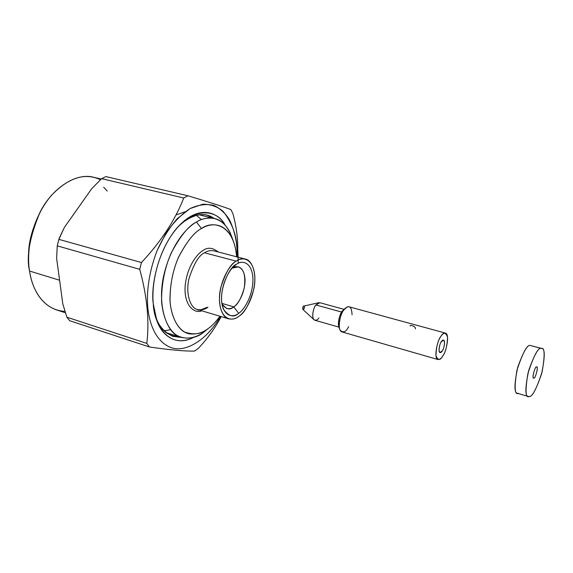 <?xml version="1.0" encoding="UTF-8"?>
<svg xmlns="http://www.w3.org/2000/svg" width="573" height="573" viewBox="0 0 573 573"><rect width="100%" height="100%" fill="white"/><g stroke="black" fill="none" stroke-linecap="round" stroke-linejoin="round"><path stroke-width="0.86" d="M208.257 328.508L203.702 332.24C197.664 337.347 190.164 339.073 181.19 337.418C167.38 334.969 156.286 305.696 164.122 273.93C171.814 243.002 187.4 227.008 196.432 222.009C201.653 218.592 207.67 217.439 214.495 218.549C222.403 220.039 228.57 227.259 232.996 240.223L230.239 232.896C220.92 214.223 205.463 216.401 196.432 222.009C188.789 225.633 180.402 235.926 171.27 252.872C164.759 267.57 161.522 283.678 161.565 301.205C162.947 317.342 168.455 329.017 175.603 334.596C185.366 340.656 195.078 337.819 202.097 333.343L203.501 332.182M201.481 228.548C209.625 223.398 223.613 221.25 232.079 238.175C234.529 243.253 236.055 249.463 236.649 256.804C233.741 222.761 211.566 220.734 201.481 228.548L196.432 222.009L201.481 228.548C194.397 231.958 186.669 241.691 178.296 257.75C172.387 271.681 169.658 286.672 170.117 302.716C171.8 317.313 177.229 327.362 183.926 331.767C193.352 335.262 201.331 334.274 207.863 328.795L206.409 329.79C201.474 333.171 195.68 334.517 189.011 333.823C180.137 331.824 171.37 320.293 169.966 300.431C169.973 284.552 172.917 269.962 178.797 256.647C187.027 241.262 194.591 231.9 201.481 228.548M219.996 316.246C215.577 322.155 211.537 326.338 207.863 328.795C211.537 326.338 215.577 322.155 219.996 316.246M202.892 250.63C197.549 253.445 187.12 265.979 185.158 285.884C183.704 306.118 194.87 313.99 201.71 310.788C194.87 313.99 183.704 306.118 185.158 285.884C187.12 265.979 197.549 253.445 202.892 250.63C207.419 247.056 212.526 247.507 218.191 251.97M204.554 252.786C207.225 250.895 210.355 250.251 213.951 250.859C210.355 250.251 207.225 250.895 204.554 252.786C198.946 255.171 193.746 263.831 188.961 278.779C185.301 294.372 190.78 308.446 197.506 309.535C190.78 308.446 185.301 294.372 188.961 278.779C193.746 263.831 198.946 255.171 204.554 252.786L236.234 261.173C238.855 259.218 241.906 258.523 245.387 259.096C251.898 259.913 257.205 273.486 253.818 289.15C249.334 304.335 244.342 313.388 238.855 316.296C236.033 318.674 232.638 319.519 228.648 318.832C222.123 317.822 216.966 303.618 220.734 287.746C225.576 272.512 230.747 263.652 236.234 261.173L204.554 252.786M207.978 307.178C205.105 309.477 201.617 310.265 197.506 309.535C197.728 310.738 200.865 310.014 206.925 307.35M236.234 261.173C230.783 263.673 218.857 280.663 219.488 301.685C221.257 321.79 233.698 321.038 238.855 316.296C244.205 313.281 255.15 297.172 254.863 277.074C253.667 257.492 241.699 256.568 236.234 261.173M238.712 313.273C234.121 317.478 223.098 318.058 221.558 300.245C221.02 281.63 231.549 266.603 236.384 264.354C241.219 260.257 251.869 261.002 252.951 278.399C253.223 296.284 243.461 310.623 238.712 313.273C243.461 310.623 253.223 296.284 252.951 278.399C251.869 261.002 241.219 260.257 236.384 264.354L236.183 264.49C230.188 265.492 216.279 292.939 223.585 309.434C228.899 316.611 233.934 317.886 238.712 313.273L233.748 306.849C230.095 310.301 226.185 309.42 222.016 304.184L226.686 308.553C229.436 309.026 231.793 308.453 233.748 306.849L238.712 313.273M232.108 268.157C235.997 265.005 244.356 266.03 245.043 279.76C245.108 293.799 237.48 304.779 233.748 306.849C237.609 304.865 241.118 298.569 244.284 287.961C245.803 275.749 243.833 268.716 238.375 266.853L232.108 268.157M221.88 303.396L233.748 306.849L221.88 303.396M170.575 329.726L164.036 330.786M196.396 215.305L201.431 219.609M200.264 214.66L201.288 215.333L200.264 214.66M168.233 333.3L167.008 333.35L168.233 333.3M154.459 311.963C156.637 323.473 162.811 331.617 172.974 336.401L180.803 337.296C168.133 336.487 159.917 329.941 156.157 317.643L156.758 320.278C161.292 334.625 175.524 347.002 193.645 337.339C167.402 350.504 153.693 322.04 153.292 303.891C151.666 289.243 154.817 258.982 173.06 232.946C191.883 206.538 217.081 208.608 225.096 225.089C218.478 212.726 201.889 206.352 184.721 220.498C157.632 243.246 150.534 287.875 153.292 303.891L156.758 320.278M214.101 218.456L206.953 215.154C198.043 213.034 188.538 216.787 178.432 226.407L182.83 222.439C195.2 213.507 205.628 212.182 214.101 218.456M64.369 227.445L58.869 239.364L141.459 262.527C161.07 241.584 175.166 220.082 183.725 198.014L101.614 178.654L91.659 188.768L64.369 227.445L91.659 188.768L101.614 178.654L105.905 176.591L187.844 195.751C208.049 201.811 222.374 206.395 230.819 209.517C222.374 206.395 208.049 201.811 187.844 195.751L183.725 198.014C175.166 220.082 161.07 241.584 141.459 262.527L139.733 269.339L57.243 245.846L56.627 258.43L62.808 303.905L66.862 317.198L146.81 343.406C149.51 321.131 147.146 296.442 139.733 269.339C147.146 296.442 149.51 321.131 146.81 343.406L149.424 346.987L69.734 320.73L66.862 317.198L62.808 303.905L56.627 258.43L57.243 245.846L59.234 238.196L64.369 227.445M194.627 351.048C185.294 351.342 170.224 349.988 149.424 346.987C170.224 349.988 185.294 351.342 194.627 351.048L198.401 348.284C207.748 338.356 215.341 327.792 221.178 316.597C215.341 327.792 207.748 338.356 198.401 348.284L194.627 351.048M238.225 263.301L237.752 249.198L236.971 249.749C236.685 240.209 234.264 230.382 229.723 220.268C225.955 213.937 220.827 209.052 214.345 205.607C207.018 203.587 198.895 204.575 190 208.593C181.075 214.603 172.989 222.954 165.74 233.648L157.088 250.652C148.027 274.181 146.624 294.257 147.784 307.45C149.073 321.847 154.817 340.455 169.73 347.059C184.628 353.913 207.369 339.875 220.397 316.368C207.369 339.875 184.628 353.913 169.73 347.059C154.817 340.455 149.073 321.847 147.784 307.45C146.624 294.257 148.027 274.181 157.088 250.652C162.352 238.898 169.014 228.305 177.064 218.872L190 208.593L202.928 204.196C210.993 204.296 217.797 206.746 223.341 211.552C232.466 223.663 237.014 236.391 236.971 249.749L237.752 249.198C237.867 237.652 236.248 225.755 232.882 213.5C236.248 225.755 237.867 237.652 237.752 249.198L238.089 257.184M101.149 179.034L93.678 177.272C75.987 172.251 51.477 188.718 39.881 212.569C29.588 237.337 26.15 256.826 29.56 271.043C31.522 284.917 38.871 303.833 56.512 309.907L65.193 312.729M64.756 311.368C42.216 310.072 31.866 287.582 29.703 271.931L29.56 271.043L59.592 280.233L29.56 271.043C26.752 255.587 29.058 222.345 51.04 195.787C68.287 177.673 84.732 172.315 100.361 179.707M28.671 256.632C28.02 242.766 32.532 226.664 42.201 208.321C32.532 226.664 28.02 242.766 28.671 256.632M103.706 187.271L107.301 191.038M236.971 249.749L237.057 256.912L236.971 249.749M232.882 213.5L230.819 209.517L232.882 213.5M58.869 239.364L57.243 245.846L139.733 269.339L141.459 262.527L58.869 239.364M105.905 176.591L101.614 178.654L183.725 198.014L187.844 195.751L105.905 176.591M66.862 317.198L69.734 320.73L149.424 346.987L146.81 343.406L66.862 317.198M185.1 211.774L176.276 214.846M409.939 325.865L411.042 325.378L413.828 326.259L415.246 327.57L415.489 328.895M445.436 333.099L349.122 306.813C346.944 306.77 345.161 307.866 343.779 310.086C340.656 312.149 336.38 330.564 342.074 331.96L438.03 359.543C433.181 358.404 437.844 339.073 440.644 336.774C441.962 334.396 443.559 333.171 445.436 333.099C450.292 334.209 445.701 353.376 442.929 355.74C441.604 358.197 439.971 359.464 438.03 359.543M442.929 355.74C445.665 351.879 447.205 345.669 447.549 337.103C445.644 332.054 443.344 331.939 440.644 336.774C437.822 340.706 436.261 347.023 435.96 355.711C437.965 360.603 440.293 360.618 442.929 355.74M441.253 341.845C442.521 339.553 443.609 339.596 444.526 341.959C444.369 346.02 443.638 348.971 442.335 350.805C441.081 353.104 439.985 353.083 439.047 350.755C439.197 346.665 439.935 343.693 441.253 341.845C439.935 342.941 437.743 352.051 440.028 352.581L442.335 350.805C443.645 349.695 445.823 340.62 443.531 340.09L441.253 341.845M343.85 309.305L319.841 302.702L315.938 304.958L341.615 312.063L315.938 304.958C313.667 306.376 310.724 319.225 314.921 320.257L338.865 327.09M339.524 328.458C336.552 324.053 340.276 312.815 342.274 311.067L345.125 308.482M303.955 309.055C302.551 309.664 302.322 308.704 303.267 306.183C304.678 305.581 304.908 306.541 303.955 309.055M345.433 308.181L342.274 311.067C340.355 312.837 336.68 323.408 339.345 328.179L339.639 328.873M348.713 326.682L347.539 328.573C345.462 332.132 343.041 332.748 340.29 330.435C337.125 324.784 341.494 312.185 343.779 310.086L346.801 307.185C350.017 305.552 351.765 308.081 352.051 314.77M318.695 302.723L303.267 306.183L302.909 309.477L314.24 319.906C310.867 317.256 314.004 306.362 315.938 304.958L319.082 302.644M318.889 317.951C317.678 319.927 316.131 320.579 314.24 319.906M536.564 367.042C535.39 365.216 531.5 378.946 533.656 377.965L533.821 377.972C535.024 379.72 538.856 366.04 536.715 367.057L536.564 367.042C538.907 365.058 535.261 379.598 533.821 377.972C531.443 380.042 535.132 365.345 536.564 367.042M541.764 348.477L530.369 345.505C527.654 344.266 523.45 351.5 517.756 367.2C514.124 384.447 514.053 393.15 517.534 393.307L528.32 396.466C524.925 396.337 525.076 387.606 528.764 370.28C534.444 354.486 538.606 347.195 541.234 348.413L541.764 348.477C545.081 348.456 545.045 356.843 541.643 373.639C536.163 389.547 532.009 397.175 529.18 396.509L528.32 396.466M530.369 345.505L541.234 348.413L530.369 345.505C527.296 344.294 522.834 352.495 516.982 370.108C514.131 387.412 514.611 395.169 518.415 393.357M541.234 348.413C538.255 347.224 533.835 355.489 527.984 373.202C525.054 390.585 525.455 398.357 529.18 396.509C532.231 397.118 536.543 388.902 542.115 371.848C545.059 355.002 544.765 347.195 541.234 348.413M199.046 214.789L214.495 218.549M166.034 332.605L181.19 337.418M232.079 238.175L230.239 232.896M206.409 329.79L202.097 333.343M245.387 259.096L213.951 250.859M228.648 318.832L197.506 309.535M222.138 304.807L223.585 309.434M232.538 267.684L236.183 264.49M182.83 222.439L184.721 220.498"/></g></svg>
